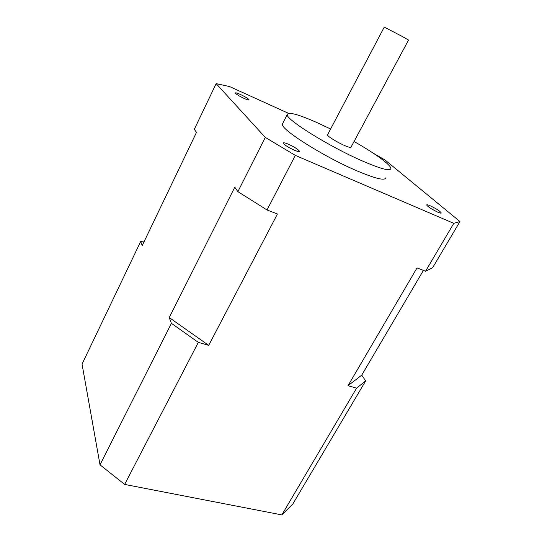 <?xml version="1.0" encoding="UTF-8"?>
<svg xmlns="http://www.w3.org/2000/svg" width="542" height="542" viewBox="0 0 542 542"><rect width="100%" height="100%" fill="white"/><g stroke="black" fill="none" stroke-linecap="round" stroke-linejoin="round"><path stroke-width="0.81" d="M244.205 98.481C247.321 99.857 248.934 100.304 249.056 99.823C248.182 98.583 245.241 96.761 240.214 94.369C237.078 92.98 235.438 92.526 235.316 93.007C236.19 94.254 239.157 96.083 244.205 98.481M294.225 150.134C297.572 151.536 299.32 151.923 299.462 151.279C298.371 149.504 294.733 147.167 288.547 144.274C285.153 142.837 283.385 142.451 283.236 143.102C284.34 144.883 288.005 147.228 294.225 150.134M437.76 212.146C439.914 213.06 441.08 213.338 441.263 212.972C440.124 211.177 436.439 208.778 430.192 205.777C428.004 204.842 426.818 204.564 426.635 204.937C427.773 206.726 431.479 209.131 437.76 212.146M327.585 134.755L327.476 134.965C327.205 136.096 336.724 142.038 344.095 145.303C348.486 147.234 350.782 147.871 350.986 147.214L408.539 40.054L402.252 36.456L384.251 27.107L327.476 134.965M330.6 129.023L319.367 123.671C298.981 114.491 288.256 111.476 287.185 114.64C285.939 119.484 328.784 146.293 361.649 160.656C380.274 168.738 390.003 171.394 390.85 168.637C391.338 165.181 375.003 153.372 354.055 141.496M282.924 123.02L282.321 124.199C280.864 129.47 323.391 156.482 356.27 170.561C374.901 178.474 384.705 180.933 385.68 177.932M373.174 153.135L385.132 160.059L459.955 221.529L453.789 223.351L295.329 155.385L265.268 137.39L237.891 191.638L234.788 187.2L169.239 317.571L171.414 323.35L198.338 342.368L208.697 345.369L277.45 213.995L267.016 209.964L237.891 191.638M288.48 113.319L229.503 86.537L216.143 83.631L265.268 137.39M281.833 514.9L356.582 388.167L365.674 380.877L292.89 503.884L281.833 514.9L124.653 484.419L198.338 342.368M365.674 380.877L361.724 375.159L348.025 385.687L356.582 388.167M348.025 385.687L417.015 267.924L425.551 271.224L453.789 223.351M295.329 155.385L267.016 209.964M144.436 240.96L140.676 241.495L82.045 364.122L100.013 464.826L171.414 323.35M216.143 83.631L194.314 129.301L196.475 132.397L142.214 245.594L140.676 241.495M459.955 221.529L432.611 267.741L425.551 271.224M361.724 375.159L423.41 270.397M124.653 484.419L100.013 464.826M208.697 345.369L169.239 317.571M287.185 114.64L282.321 124.199"/></g></svg>
